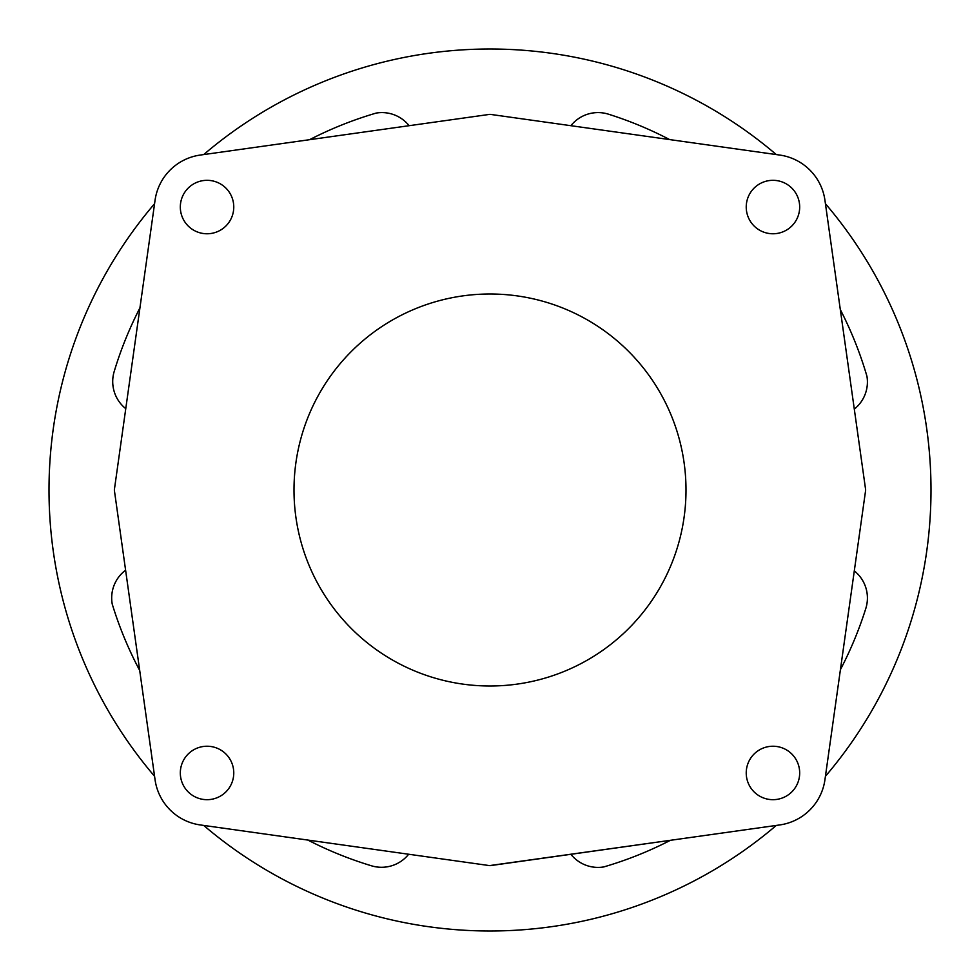<?xml version="1.0" encoding="UTF-8"?>
<svg xmlns="http://www.w3.org/2000/svg" width="980" height="980" viewBox="0 0 980 980"><rect width="100%" height="100%" fill="white"/><g stroke="black" fill="none" stroke-linecap="round" stroke-linejoin="round"><path stroke-width="1.47" d="M490 114.329L779.761 155.061A53.079 53.079 0 0 1 824.94 200.239L865.671 490L824.94 779.761A53.079 53.079 0 0 1 779.761 824.94L490 865.671L200.239 824.94A53.079 53.079 0 0 1 155.061 779.761L114.329 490L155.061 200.239A53.079 53.079 0 0 1 200.239 155.061L490 114.329M490 294A196 196 0 0 1 686 490A196 196 0 0 1 490 686A196 196 0 0 1 294 490A196 196 0 0 1 490 294M746.233 207.037A26.717 26.717 0 0 1 772.963 180.32A26.717 26.717 0 0 1 799.68 207.037A26.717 26.717 0 0 1 772.963 233.767A26.717 26.717 0 0 1 746.233 207.037M746.233 772.963A26.717 26.717 0 0 1 772.963 746.233A26.717 26.717 0 0 1 799.68 772.963A26.717 26.717 0 0 1 772.963 799.68A26.717 26.717 0 0 1 746.233 772.963M180.32 772.963A26.717 26.717 0 0 1 207.037 746.233A26.717 26.717 0 0 1 233.767 772.963A26.717 26.717 0 0 1 207.037 799.68A26.717 26.717 0 0 1 180.32 772.963M180.32 207.037A26.717 26.717 0 0 1 207.037 180.32A26.717 26.717 0 0 1 233.767 207.037A26.717 26.717 0 0 1 207.037 233.767A26.717 26.717 0 0 1 180.32 207.037M309.582 139.687A376.712 376.712 0 0 1 376.271 113.055A34.704 34.704 0 0 1 409.113 125.697M203.705 154.571A441 441 0 0 1 776.295 154.571M825.43 203.705A441 441 0 0 1 825.43 776.295M776.295 825.43A441 441 0 0 1 203.705 825.43M154.571 203.705A441 441 0 0 0 154.571 776.295M125.758 408.66A34.704 34.704 0 0 1 114.195 371.506A376.712 376.712 0 0 1 139.919 307.916M139.699 670.479A376.712 376.712 0 0 1 112.222 604.06A34.704 34.704 0 0 1 125.599 570.188M408.66 854.242A34.704 34.704 0 0 1 371.506 865.806A376.712 376.712 0 0 1 307.916 840.081M670.418 840.313A376.712 376.712 0 0 1 603.729 866.945A34.704 34.704 0 0 1 570.887 854.303M854.303 570.887A34.704 34.704 0 0 1 865.806 608.494A376.712 376.712 0 0 1 840.423 669.646M840.313 309.582A376.712 376.712 0 0 1 866.945 376.271A34.704 34.704 0 0 1 854.303 409.113M570.887 125.697A34.704 34.704 0 0 1 608.494 114.195A376.712 376.712 0 0 1 669.646 139.577M682.35 838.635L490 865.536"/></g></svg>
